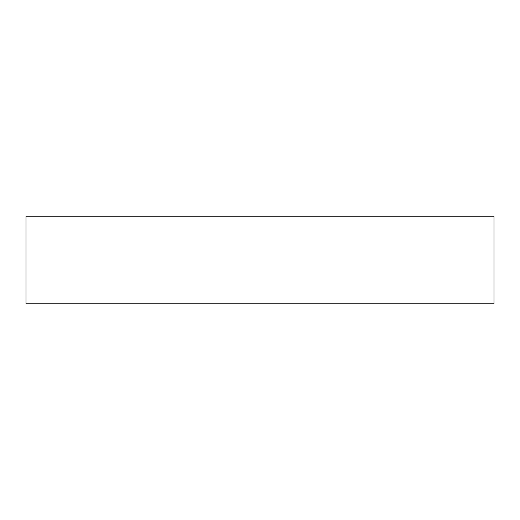 <?xml version="1.0" encoding="UTF-8"?>
<svg xmlns="http://www.w3.org/2000/svg" width="520" height="520" viewBox="0 0 520 520"><rect width="100%" height="100%" fill="white"/><g stroke="black" fill="none" stroke-linecap="round" stroke-linejoin="round"><path stroke-width="0.78" d="M494 303.758L494 216.242L26 216.242L26 303.758L494 303.758"/></g></svg>
